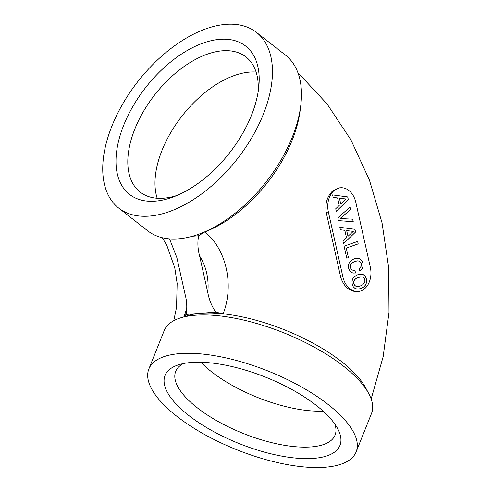 <?xml version="1.0" encoding="UTF-8"?>
<svg xmlns="http://www.w3.org/2000/svg" width="492" height="492" viewBox="0 0 492 492"><rect width="100%" height="100%" fill="white"/><g stroke="black" fill="none" stroke-linecap="round" stroke-linejoin="round"><path stroke-width="0.74" d="M354.523 279.942L356.048 278.454L358.361 277.316L360.79 276.781L362.727 277.058L364.086 278.054L364.855 279.702L364.873 281.578L364.105 283.33L362.567 284.831L360.298 285.975L357.862 286.485L355.925 286.209L354.566 285.212L353.822 283.583L353.779 281.688L354.486 279.948L356.005 278.454L360.79 276.781M355.833 202.403A19.532 14.317 85.6 0 0 340.605 187.76A19.532 14.317 85.6 0 0 328.392 212.07L342.887 276.867A19.532 14.317 85.6 0 0 358.114 291.51A19.532 14.317 85.6 0 0 370.328 267.205L355.833 202.403M348.324 199.672L347.709 196.929L332.617 194.906L333.17 197.378L337.592 197.944L339.259 205.392L335.716 208.756L336.282 211.283L348.324 199.672L347.672 196.935L332.623 194.912M338.367 220.619L353.256 221.726L352.684 219.174L340.101 218.559L350.562 209.678L349.99 207.126L337.77 217.925L338.367 220.619M355.568 232.052L354.953 229.309L339.861 227.286L340.415 229.758L344.837 230.324L346.503 237.771L342.961 241.135L343.527 243.663L355.568 232.052L354.916 229.315L339.861 227.298M358.194 243.897L357.641 241.418L344.092 246.191L346.774 258.189L348.416 257.611L346.282 248.091L358.194 243.897L357.604 241.431M353.053 273.066L355.525 273.005L354.947 270.428L351.817 269.991L350.255 267.636L350.218 265.766L350.962 264.026L352.475 262.5L357.223 260.834L359.16 261.111L360.519 262.107L361.288 263.755L361.079 266.406L359.314 268.595L359.886 271.147L361.565 269.69L362.653 267.796L363.108 265.575L362.905 263.183L361.78 260.502L359.929 258.804L357.37 258.195L354.215 258.786L351.276 260.342L349.345 262.531L348.447 265.2L348.619 268.214L349.548 270.588L351.036 272.236L353.053 273.066M363.49 274.727L360.937 274.149L357.782 274.733L354.849 276.289L352.912 278.478L352.014 281.147L352.186 284.161L353.287 286.824L355.163 288.54L357.715 289.118L360.876 288.558L363.785 286.984L365.728 284.819L366.62 282.125L366.472 279.13L365.341 276.424L363.49 274.727L360.907 274.149M111.893 126.1A111.629 63.013 -51.9 0 0 118.732 208.091A111.629 63.013 -51.9 0 0 263.294 114.365A111.629 63.013 -51.9 0 0 256.455 32.38A111.629 63.013 -51.9 0 0 111.893 126.1M118.732 208.091L147.735 230.822A111.629 63.013 -51.9 0 0 200.281 233.651A111.629 63.013 -51.9 0 0 292.297 137.102A111.629 63.013 -51.9 0 0 300.76 105.46A111.629 63.013 -51.9 0 0 285.458 55.116L256.455 32.38M200.281 233.651L204.783 231.935A106.044 59.864 -51.9 0 0 292.143 140.238A106.044 59.864 -51.9 0 0 300.175 110.177L300.76 105.46M356.147 451.877A111.629 42.355 -158.2 0 0 328.207 404.559A111.629 42.355 -158.2 0 0 220.859 356.835A111.629 42.355 -158.2 0 0 148.861 368.969A111.629 42.355 -158.2 0 0 176.806 416.287A111.629 42.355 -158.2 0 0 284.148 464.011A111.629 42.355 -158.2 0 0 356.147 451.877L371.491 413.52A111.629 42.355 -158.2 0 0 368.822 393.748L365.691 387.868A106.044 40.239 -158.2 0 0 341.676 361.7A106.044 40.239 -158.2 0 0 223.097 313.804A59.833 43.862 85.6 0 0 204.783 231.935L198.645 235.76L192.526 236.234M339.339 187.858L332.783 190.785C327.18 196.333 324.978 203.485 326.178 212.243L328.392 212.07M358.114 291.51L355.433 291.602C348.268 290.458 343.342 285.6 340.661 277.039L326.178 212.243M368.822 393.748A111.629 42.355 -158.2 0 0 343.545 366.202A111.629 42.355 -158.2 0 0 179.771 318.127A111.629 42.355 -158.2 0 0 164.199 330.612L148.861 368.969M169.543 238.878L176.905 257.765L185.047 294.179C186.954 301.276 187.274 308.023 186.019 314.425L200.871 313.275A106.044 40.239 -158.2 0 1 213.091 313.072L223.097 313.804L215.724 312.125L200.871 313.275A106.044 40.239 -158.2 0 0 190.379 314.831L179.771 318.127M207.759 292.42A43.726 32.054 85.6 0 0 199.611 256L207.759 292.42C209.038 299.56 211.695 306.129 215.724 312.125M199.611 256C197.71 248.909 197.384 242.162 198.645 235.76M186.019 314.425L184.414 316.59M352.684 219.174L340.064 218.559L350.525 209.684L349.96 207.15M353.219 221.726L352.647 219.174M346.061 198.989L340.735 203.971L339.443 198.215L346.061 198.989M354.947 270.428L351.774 269.991L350.218 267.642L350.181 265.766L350.925 264.026L352.438 262.507L354.757 261.369L357.223 260.834M355.482 273.011L354.904 270.428M359.88 271.123L361.522 269.696L362.616 267.802L363.071 265.582L362.868 263.183L361.743 260.508L359.892 258.81L357.34 258.202M348.416 257.611L346.245 248.091L358.158 243.897M346.774 258.177L348.373 257.611M353.305 231.369L347.973 236.351L346.688 230.6L353.305 231.369M336.276 211.259L348.287 199.678M340.735 203.971L339.443 198.215M343.521 243.638L355.525 232.058M347.973 236.351L346.688 230.6M357.709 289.118L360.839 288.564L363.748 286.984L365.685 284.825L366.583 282.131L366.435 279.13L365.304 276.424L363.453 274.733M357.862 286.485L355.888 286.215L354.529 285.212L353.785 283.589L353.742 281.688L354.486 279.948M183.424 363.539A85.811 32.564 -158.2 0 0 175.706 371.362A85.811 32.564 -158.2 0 0 197.187 407.739A85.811 32.564 -158.2 0 0 279.708 444.43A85.811 32.564 -158.2 0 0 335.058 435.1A85.811 32.564 -158.2 0 0 334.861 424.11M188.633 415.371A94.187 35.738 21.8 0 1 178.19 364.916A94.187 35.738 21.8 0 1 316.374 405.476A94.187 35.738 21.8 0 1 337.703 428.716A94.187 35.738 21.8 0 1 296.295 458.144A94.187 35.738 21.8 0 1 188.633 415.371M258.072 92.238A85.811 48.444 -51.9 0 0 245.969 56.955A85.811 48.444 -51.9 0 0 134.839 129.009A85.811 48.444 -51.9 0 0 140.097 192.034A85.811 48.444 -51.9 0 0 177.249 195.355M251.467 115.282A94.187 53.167 -51.9 0 0 258.601 88.585A94.187 53.167 -51.9 0 0 208.682 41.328A94.187 53.167 -51.9 0 0 123.72 125.183A94.187 53.167 -51.9 0 0 173.824 196.745A94.187 53.167 -51.9 0 0 251.467 115.282M200.908 362.247A85.811 32.564 -158.2 0 0 211.566 371.78A85.811 32.564 -158.2 0 0 323.09 411.115M157.169 198.251A85.811 48.444 128.1 0 1 162.028 150.318A85.811 48.444 128.1 0 1 256.086 72.053M183.903 316.756A59.833 43.862 85.6 0 0 186.837 307.494M342.887 276.867L340.661 277.039M371.159 399L383.176 356.589L389.012 312.328L388.625 267.365L382.05 222.888L369.43 180.066L350.987 140.035L327.014 103.88L297.888 72.644M173.762 320.686L176.554 307.266L177.145 283.435L174.765 267.808L166.813 245.336L162.335 237.753M339.185 187.87L340.605 187.76"/></g></svg>
